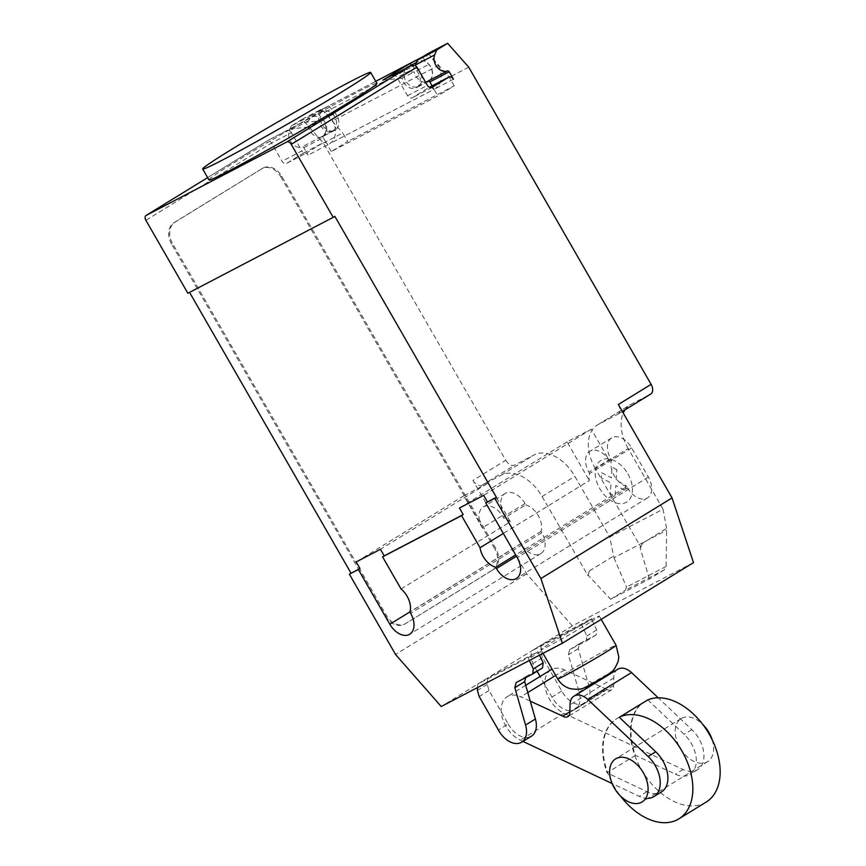 <?xml version="1.0" encoding="UTF-8"?>
<svg xmlns="http://www.w3.org/2000/svg" width="866" height="866" viewBox="0 0 866 866"><rect width="100%" height="100%" fill="white"/><g stroke="black" fill="none" stroke-linecap="round" stroke-linejoin="round"><path stroke-width="0.65" stroke-dasharray="4.33 3.25" d="M712.144 739.672A25.266 16.378 58.4 0 1 707.652 761.625A25.266 16.378 58.4 0 1 679.886 747.694A25.266 16.378 58.4 0 1 681.185 718.574A25.266 16.378 58.4 0 1 702.802 724.474M541.218 645.029L540.795 651.448L542.571 657.608L561.774 691.003A20.741 13.445 -121.6 0 0 585.005 703.235A20.741 13.445 -121.6 0 0 588.956 686.067L578.217 648.742L579.527 643.611L596.068 634.984L596.706 629.939L591.456 618.789L541.218 645.029L531.378 651.08L581.616 624.841L586.867 635.98L586.228 641.024L569.698 649.662L568.377 654.793L579.116 692.118A20.741 13.445 58.4 0 1 575.176 709.286A20.741 13.445 58.4 0 1 551.934 697.054L540.103 676.465M591.456 618.789L581.616 624.841M596.706 629.939L586.867 635.98M596.068 634.984L586.228 641.024M579.527 643.611L569.698 649.662M578.217 648.742L568.377 654.793M561.774 691.003L551.934 697.054M537.093 671.237L532.731 663.659L530.955 657.5L531.378 651.08M542.571 657.608L532.731 663.659M540.795 651.448L530.955 657.5M539.54 655.161L537.905 651.719L487.666 677.959L477.837 683.999L528.076 657.759L529.353 660.487M537.905 651.719L528.076 657.759M525.716 677.591L525.987 676.541L516.147 682.581M525.987 676.541L542.517 667.903M487.666 677.959L487.244 684.378L489.019 690.538L508.223 723.933L498.394 729.973M508.223 723.933A20.741 13.445 -121.6 0 0 531.464 736.165M489.019 690.538L479.19 696.578M487.244 684.378L477.415 690.418M477.599 687.517L477.837 683.999M619.861 716.961A58.953 38.212 -121.6 0 0 617.101 718.434A58.953 38.212 -121.6 0 0 614.059 786.371A58.953 38.212 -121.6 0 0 620.478 796.027M706.18 802.078A58.953 38.212 58.4 0 1 641.381 769.571A58.953 38.212 58.4 0 1 644.423 701.633A58.953 38.212 58.4 0 1 647.183 700.161M647.8 699.901L684.183 734.336A26.889 17.428 58.4 0 1 689.931 774.42A26.889 17.428 58.4 0 1 675.372 774.204L635.46 755.347A58.953 38.212 58.4 0 1 644.964 701.298A58.953 38.212 58.4 0 1 647.725 699.825M635.46 755.347L607.044 772.818L646.967 791.676A26.889 17.428 -121.6 0 0 661.516 791.892M619.32 717.297A58.953 38.212 -121.6 0 0 616.549 718.769A58.953 38.212 -121.6 0 0 607.044 772.818M550.906 669.819A25.59 16.584 -121.6 0 0 546.154 691.382A25.59 16.584 -121.6 0 0 563.939 713.248L683.025 769.506A26.889 17.428 -121.6 0 0 697.574 769.722A26.889 17.428 -121.6 0 0 691.837 729.637L658.192 697.79M617.739 669.234A16.876 10.944 -121.6 0 0 613.734 677.959L613.648 685.471A8.303 5.38 58.4 0 1 611.677 689.737A8.303 5.38 58.4 0 1 606.417 689.249L569.947 711.668M613.648 685.471L569.936 712.339M613.734 677.959L570.023 704.837M647.941 798.344A26.889 17.428 58.4 0 1 639.314 796.374L612.121 783.535M522.945 741.404L520.228 740.116A25.59 16.584 58.4 0 1 502.442 718.26A25.59 16.584 58.4 0 1 507.195 696.697A25.59 16.584 58.4 0 1 520.856 696.816L530.284 701.168M593.232 683.166L564.567 669.938A25.59 16.584 -121.6 0 0 552.107 669.18M606.417 689.249L594.293 683.653M589.475 622.762A33.687 1.169 150.1 0 1 558.375 640.84A33.687 1.169 150.1 0 1 540.882 649.673A33.687 1.169 150.1 0 1 550.711 643.005A33.687 1.169 150.1 0 1 581.811 624.927A33.687 1.169 150.1 0 1 599.294 616.094A33.687 1.169 150.1 0 1 589.475 622.762M208.987 179.944A96.873 3.345 150.1 0 1 237.23 160.762A96.873 3.345 150.1 0 1 325.356 109.495A96.873 3.345 150.1 0 1 376.84 83.298A96.873 3.345 150.1 0 1 376.937 83.363M334.752 116.823A10.944 8.324 62.4 0 0 322.574 111.487A10.944 8.324 62.4 0 0 320.539 125.559A10.944 8.324 62.4 0 0 332.717 130.896A10.944 8.324 62.4 0 0 334.752 116.823M693.493 562.619L572.361 625.88L526.68 573.833L472.966 480.435L505.755 460.279L323.364 143.096L302.245 119.227L291.312 125.938L310.688 115.817L308.718 120.72A10.944 8.324 -117.6 0 1 311.922 117.062A10.944 8.324 -117.6 0 1 324.09 122.398A10.944 8.324 -117.6 0 1 322.055 136.471A10.944 8.324 -117.6 0 1 321.448 136.741L302.061 146.874A1.689 1.277 -117.6 0 1 303.847 147.729L308.101 155.133A4.211 3.204 62.4 0 0 303.414 153.076A4.211 3.204 62.4 0 0 303.262 153.163L286.873 163.241A4.211 3.204 -117.6 0 1 286.722 163.317A4.211 3.204 -117.6 0 1 282.045 161.271L271.556 143.031L145.889 220.3M291.312 125.938L289.331 130.842A10.944 8.324 62.4 0 0 290.5 141.255A10.944 8.324 62.4 0 0 302.061 146.874M406.176 68.219A10.944 8.324 62.4 0 0 405.818 81.025A10.944 8.324 62.4 0 0 417.997 86.362A10.944 8.324 62.4 0 0 420.032 72.289A10.944 8.324 62.4 0 0 407.864 66.953M415.312 65.047A10.944 8.324 -117.6 0 1 418.516 61.378A10.944 8.324 -117.6 0 1 430.683 66.725A10.944 8.324 -117.6 0 1 428.659 80.787A10.944 8.324 -117.6 0 1 428.042 81.068M613.962 557.758L626.519 587.105L625.36 590.201L664.114 569.947L666.116 566.429L666.614 528.39L663.042 509.197L609.74 537.028L613.962 557.758L666.582 530.273M666.116 566.429L626.519 587.105M588.263 574.851L589.389 570.932L587.96 575.035L610.606 599.261L649.37 579.018L664.114 569.947M610.606 599.261L625.36 590.201M649.37 579.018L640.126 547.788L642.691 543.101L666.614 528.39M642.691 543.101L640.429 547.604M663.042 509.197L628.164 448.534L595.375 468.69L640.992 547.312M505.755 460.279A8.422 5.456 -121.6 0 0 514.794 465.042L534.17 454.921A37.898 24.562 58.4 0 1 574.862 476.365L609.74 537.028M323.364 143.096L342.741 132.974L347.645 141.494L331.256 151.572L437.85 95.899L454.239 85.821L347.645 141.494M454.239 85.821L449.346 77.301L428.215 53.421M468.723 67.169L449.346 77.301M624.971 409.867A37.898 24.562 58.4 0 1 630.112 404.855A37.898 24.562 58.4 0 1 631.076 404.303L650.463 394.182L617.685 414.338A8.422 5.456 -121.6 0 0 617.891 414.219A8.422 5.456 -121.6 0 0 618.335 404.509M628.164 448.534A37.898 24.562 58.4 0 1 623.239 413.05M392.525 75.353A4.211 3.204 -117.6 0 1 397.05 77.485L407.54 95.725A4.211 3.204 62.4 0 0 412.216 97.771A4.211 3.204 62.4 0 0 412.368 97.696L428.757 87.618A4.211 3.204 -117.6 0 1 428.908 87.531A4.211 3.204 -117.6 0 1 433.595 89.588L329.6 143.745A18.532 14.094 62.4 0 0 332.652 120.764L325.086 112.212L430.716 57.048L438.272 65.589L332.652 120.764M453.459 79.207L434.072 89.328L437.85 95.899M432.091 85.875L434.072 89.328L329.6 143.745M422.272 57.08L428.757 64.409A11.366 8.649 -117.6 0 1 428.908 81.101M425.585 82.173A11.366 8.649 -117.6 0 1 414.154 71.9L395.524 73.783M411.577 65.004L416.643 70.741A11.366 8.649 -117.6 0 1 416.254 87.747A11.366 8.649 -117.6 0 1 402.041 78.232L414.154 71.9M331.256 151.572L327.478 145.001L308.101 155.133M325.086 112.212A12.633 9.613 62.4 0 0 317.086 111.952A12.633 9.613 62.4 0 0 316.642 112.201L328.734 105.89L335.239 113.251A11.366 8.649 -117.6 0 1 334.85 130.257A11.366 8.649 -117.6 0 1 320.637 120.742L301.433 122.68L286.592 130.679A4.211 3.204 62.4 0 1 286.743 130.593L269.164 139.772L271.556 143.031L291.42 132.65L301.909 150.89L282.045 161.271M334.85 130.257L322.737 136.59A11.366 8.649 62.4 0 1 308.523 127.075L320.637 120.742M322.737 136.59A11.366 8.649 62.4 0 0 323.126 119.584L316.62 112.223L375.768 81.328M303.847 147.729L323.224 137.607L327.478 145.001L327.965 144.752A4.211 3.204 62.4 0 0 323.278 142.695A4.211 3.204 62.4 0 0 323.137 142.782L306.737 152.86A4.211 3.204 -117.6 0 1 306.596 152.946A4.211 3.204 -117.6 0 1 301.909 150.89M438.272 65.589A18.532 14.094 -117.6 0 1 435.23 88.57M323.224 137.607A1.689 1.277 62.4 0 0 321.448 136.741M422.922 56.68A12.633 9.613 -117.6 0 1 430.716 57.048M302.245 119.227L321.622 109.094L342.741 132.974M310.688 115.817L321.622 109.094M382.826 80.159L402.041 78.232M328.734 105.89L301.433 122.68M291.42 132.65A4.211 3.204 62.4 0 0 286.743 130.593M308.523 127.075L289.32 129.012M269.153 139.794L207.645 177.606L269.153 139.794L286.592 130.679M262.463 168.372L175.04 222.118A16.844 12.817 62.4 0 0 172.507 243.433L386.496 615.574A16.844 12.817 62.4 0 0 405.223 623.791A16.844 12.817 62.4 0 0 405.818 623.455L493.241 569.698A16.844 12.817 62.4 0 0 495.774 548.394L281.786 176.242A16.844 12.817 62.4 0 0 263.058 168.036A16.844 12.817 62.4 0 0 262.463 168.372L174.077 222.627A16.844 12.817 62.4 0 0 171.533 243.941L172.507 243.433M281.786 176.242L280.811 176.751A16.844 12.817 62.4 0 0 262.084 168.545A16.844 12.817 62.4 0 0 261.489 168.881M386.496 615.574L385.532 616.083L171.533 243.941M280.811 176.751L494.811 548.892L495.774 548.394M493.241 569.698L492.267 570.207A16.844 12.817 62.4 0 0 494.811 548.892M492.267 570.207L405.818 623.455M385.532 616.083A16.844 12.817 62.4 0 0 404.26 624.299A16.844 12.817 62.4 0 0 404.855 623.964M472.966 480.435A8.422 5.456 -121.6 0 0 482.005 485.198L501.392 475.077A37.898 24.562 58.4 0 1 542.073 496.521L587.7 575.143M589.389 570.932L613.312 556.221M587.96 575.035L587.397 575.338M640.688 547.496L640.126 547.788M595.375 468.69A37.898 24.562 58.4 0 1 597.334 425.011A37.898 24.562 58.4 0 1 598.298 424.459L617.685 414.338M626.778 486.605A18.11 11.734 58.4 0 1 611.537 460.084L610.768 458.753A18.11 11.734 58.4 0 1 611.699 437.882A18.11 11.734 58.4 0 1 631.606 447.874L648.385 477.058A18.11 11.734 58.4 0 1 647.454 497.928A18.11 11.734 58.4 0 1 627.558 487.937L626.778 486.605L515.671 554.922M525.781 504.878A18.11 11.734 58.4 0 1 541.023 531.399L541.791 532.731A18.11 11.734 58.4 0 1 540.86 553.601A18.11 11.734 58.4 0 1 520.953 543.61L504.174 514.426A18.11 11.734 58.4 0 1 505.105 493.555A18.11 11.734 58.4 0 1 525.002 503.547L525.781 504.878L503.925 518.323L503.146 516.98A18.11 11.734 -121.6 0 0 483.25 507A18.11 11.734 -121.6 0 0 482.319 527.859L504.174 514.426M401.066 588.999L510.334 521.808L488.078 483.109L380.445 549.282M334.85 216.338L187.846 293.26M510.334 521.808A18.11 11.734 -121.6 0 0 503.925 518.323M541.023 531.399L409.889 612.024M611.537 460.084L589.681 473.529A18.11 11.734 -121.6 0 0 589.313 480.565L503.319 533.445M631.606 447.874L609.751 461.307L591.283 429.2L567.057 441.855L589.313 480.565M567.057 441.855L459.424 508.039M526.68 573.833L395.546 654.458M591.283 429.2L483.65 495.384M488.078 483.109L463.851 495.763L482.319 527.859M463.851 495.763L356.218 561.937M609.751 461.307A18.11 11.734 -121.6 0 0 589.843 451.327A18.11 11.734 -121.6 0 0 588.912 472.187L589.681 473.529M572.361 625.88L441.227 706.515M616.83 469.632L612.056 467.11L611.353 477.815L601.513 472.62L601.177 477.815L611.017 483.001L610.303 493.696L615.077 496.207L615.78 485.512L625.62 490.697L625.956 485.523L616.127 480.327L616.83 469.632M627.893 473.897A24.465 15.859 58.4 0 1 617.339 503.287A24.465 15.859 58.4 0 1 596.23 466.568A24.465 15.859 58.4 0 1 627.893 473.897M588.956 686.067L579.116 692.118M691.837 729.637L684.183 734.336M683.025 769.506L675.372 774.204M646.967 791.676L639.314 796.374M563.939 713.248L520.228 740.116M564.567 669.938L555.68 675.404M527.805 692.551L520.856 696.816M557.672 678.879A33.687 1.169 150.1 0 1 567.501 672.211A33.687 1.169 150.1 0 1 608.733 648.645A33.687 1.169 150.1 0 1 616.083 645.289M590.092 684.108L605.561 675.274L604.63 676.519L589.172 685.352L590.092 684.108M308.718 120.72L289.331 130.842M431.928 87.477L412.368 97.696M407.54 95.725L427.403 85.344M416.643 70.741L428.757 64.409M323.126 119.584L335.239 113.251M286.873 163.241L306.737 152.86M303.262 153.163L323.137 142.782M416.914 67.104L397.05 77.485M175.04 222.118L174.077 222.627M482.005 485.198L514.794 465.042M598.298 424.459L631.076 404.303M542.073 496.521L574.862 476.365M501.392 475.077L534.17 454.921M541.791 532.731L410.657 613.355M520.953 543.61L409.932 611.883M648.385 477.058L517.262 557.682M610.768 458.753L588.912 472.187M627.558 487.937L516.439 556.264M525.002 503.547L503.146 516.98M681.185 718.574L615.618 758.887M707.652 761.625L642.085 801.938M585.005 703.235L575.176 709.286M644.423 701.633L617.101 718.434M644.964 701.298L616.549 718.769M697.574 769.722L689.931 774.42M611.677 689.737L567.966 716.615M525.716 685.309L507.195 696.697M540.882 649.673L543.004 653.354M599.294 616.094L601.188 619.374M311.922 117.062L322.574 111.487M417.997 86.362L426.104 82.129M432.091 87.401L412.216 97.771M428.367 81.415L416.254 87.747M418.516 61.378L416.33 62.525M286.722 163.317L306.596 152.946M303.414 153.076L323.278 142.695M317.086 111.952L375.757 81.307M322.055 136.471L332.717 130.896M262.084 168.545L263.058 168.036M597.334 425.011L630.112 404.855M540.86 553.601L409.726 634.226M611.699 437.882L589.843 451.327M647.454 497.928L516.32 578.553M617.891 414.219L622.34 411.491M505.105 493.555L483.25 507M404.26 624.299L405.223 623.791"/><path stroke-width="1.3" d="M643.395 772.818A25.266 16.378 -121.6 0 0 615.618 758.887A25.266 16.378 -121.6 0 0 614.319 788.006A25.266 16.378 -121.6 0 0 642.085 801.938A25.266 16.378 -121.6 0 0 643.395 772.818M702.802 724.474A25.266 16.378 58.4 0 1 708.962 732.506A25.266 16.378 58.4 0 1 712.144 739.672M540.103 676.465L537.093 671.237M529.353 660.487L533.326 668.909L532.687 673.943L516.147 682.581L514.837 687.712L525.575 725.037A20.741 13.445 58.4 0 1 521.624 742.205A20.741 13.445 58.4 0 1 498.394 729.973L479.19 696.578L477.415 690.418L477.599 687.517M532.687 673.943L542.517 667.903L543.166 662.858L533.326 668.909M543.166 662.858L539.54 655.161M521.624 742.205L531.464 736.165A20.741 13.445 -121.6 0 0 535.404 718.997L524.666 681.661L514.837 687.712M524.666 681.661L525.716 677.591M620.478 796.027A58.953 38.212 -121.6 0 0 678.857 818.879A58.953 38.212 -121.6 0 0 681.899 750.941A58.953 38.212 -121.6 0 0 619.861 716.961M647.183 700.161A58.953 38.212 58.4 0 1 709.211 734.141A58.953 38.212 58.4 0 1 706.18 802.078L678.857 818.879M658.192 697.79L631.541 672.568L587.83 699.447L648.125 756.505A26.889 17.428 58.4 0 1 653.862 796.601L661.516 791.892A26.889 17.428 -121.6 0 0 655.779 751.807L619.32 717.297L647.8 699.901M569.947 711.668L562.705 716.128A8.303 5.38 -121.6 0 0 567.966 716.615A8.303 5.38 -121.6 0 0 569.936 712.339L570.023 704.837A16.876 10.944 58.4 0 1 574.028 696.112A16.876 10.944 58.4 0 1 587.83 699.447M631.541 672.568A16.876 10.944 -121.6 0 0 617.739 669.234L574.028 696.112M653.862 796.601A26.889 17.428 58.4 0 1 647.941 798.344M612.121 783.535L522.945 741.404M552.107 669.18A25.59 16.584 -121.6 0 0 550.906 669.819L525.716 685.309M530.284 701.168L562.705 716.128M594.293 683.653L593.232 683.166M230.941 149.818A96.873 3.345 -29.9 0 0 202.687 169A96.873 3.345 -29.9 0 0 252.98 143.583A96.873 3.345 -29.9 0 0 342.395 91.601A96.873 3.345 -29.9 0 0 370.648 72.419A96.873 3.345 -29.9 0 0 370.54 72.343A96.873 3.345 -29.9 0 0 319.067 98.551A96.873 3.345 -29.9 0 0 230.941 149.818M370.648 72.419L376.937 83.363A96.873 3.345 150.1 0 1 348.695 102.545A96.873 3.345 150.1 0 1 259.27 154.527A96.873 3.345 150.1 0 1 208.987 179.944L202.687 169M448.772 77.15L429.374 87.293L448.631 77.236A4.211 3.204 -117.6 0 1 448.772 77.15A4.211 3.204 -117.6 0 1 453.459 79.207L449.205 71.813A1.689 1.277 62.4 0 0 447.43 70.947A10.944 8.324 -117.6 0 1 435.869 65.329A10.944 8.324 -117.6 0 1 434.7 54.926L436.67 50.022L447.603 43.3L468.723 67.169L651.113 384.352A8.422 5.456 -121.6 0 1 650.68 394.062A8.422 5.456 -121.6 0 1 650.463 394.182M623.239 413.05A37.898 24.562 58.4 0 1 624.971 409.867M448.631 77.236L431.928 87.477M291.247 144.373L333.204 217.344L187.846 293.26L145.889 220.3A4.211 2.728 58.4 0 1 146.105 215.439A4.211 2.728 58.4 0 1 146.213 215.385L286.733 141.992A4.211 2.728 58.4 0 1 291.247 144.373L416.914 67.104L427.403 85.344A4.211 3.204 62.4 0 0 432.091 87.401A4.211 3.204 62.4 0 0 432.231 87.314M447.43 70.947L428.042 81.068A1.689 1.277 -117.6 0 1 429.828 81.934L432.091 85.875M428.908 81.101A11.366 8.649 -117.6 0 1 428.367 81.415A11.366 8.649 -117.6 0 1 425.585 82.173M411.577 65.004L410.138 63.38L422.272 57.08M447.603 43.3L428.215 53.421L417.293 60.144L436.67 50.022M417.293 60.144L415.312 65.047L434.7 54.926M407.864 66.953A10.944 8.324 62.4 0 0 406.176 68.219M422.251 57.048L422.272 57.037A12.633 9.613 -117.6 0 1 422.716 56.788A12.633 9.613 -117.6 0 1 422.922 56.68M395.524 73.783L392.222 75.515A4.211 3.204 -117.6 0 1 392.363 75.429A4.211 3.204 -117.6 0 1 392.525 75.353M394.939 73.837L382.826 80.159L410.138 63.38M416.914 67.104C415.42 65.145 413.093 64.853 409.943 66.249L286.733 141.992M562.359 643.243L441.227 706.515L395.546 654.458L349.388 574.201L359.996 568.507L356.218 561.937L380.445 549.282L384.223 555.853L463.202 514.599L459.424 508.039L483.65 495.384L487.428 501.944L496.391 497.268L494.757 498.275L540.904 578.542L562.359 643.243L693.493 562.619L672.038 497.918L618.335 404.509L651.113 384.352M384.223 555.853L382.577 556.86L401.066 588.999A18.11 11.734 58.4 0 1 409.889 612.024L410.657 613.355A18.11 11.734 58.4 0 1 409.726 634.226A18.11 11.734 58.4 0 1 389.83 624.245L358.351 569.514L359.996 568.507M333.204 217.344L334.85 216.338L496.391 497.268M351.033 573.184L189.557 292.372M515.671 554.922L495.655 567.23A18.11 11.734 58.4 0 1 480.045 547.745L461.556 515.606L463.202 514.599M503.319 533.445L480.045 547.745M672.038 497.918L540.904 578.542M487.428 501.944L485.783 502.962L517.262 557.682A18.11 11.734 58.4 0 1 516.32 578.553A18.11 11.734 58.4 0 1 496.424 568.561L495.655 567.23M461.556 515.606L382.577 556.86M358.351 569.514L349.388 574.201M494.757 498.275L485.783 502.962M535.404 718.997L525.575 725.037M655.779 751.807L648.125 756.505M555.68 675.404L527.805 692.551M601.188 619.374L616.083 645.289A33.687 1.169 150.1 0 1 606.265 651.957A33.687 1.169 150.1 0 1 565.022 675.523A33.687 1.169 150.1 0 1 557.672 678.879L543.004 653.354M429.828 81.934L449.205 71.813M375.768 81.328L422.272 57.037M146.213 215.385L207.645 177.606L146.105 215.439M392.222 75.515L409.661 66.401M409.932 611.883L389.83 624.245M516.439 556.264L496.424 568.561M616.083 645.289L618.844 657.088L618.162 661.256C615.607 667.534 613.225 671.204 611.017 672.243C607.737 675.047 596.089 681.65 588.425 685.775C584.236 687.301 582.991 690.538 570.477 688.719C564.892 687.117 560.627 683.837 557.672 678.879M426.104 82.129L428.215 81.025M416.33 62.525L407.854 66.953M375.757 81.307L422.716 56.788M409.943 66.249L392.363 75.429M622.34 411.491L650.68 394.062"/></g></svg>
